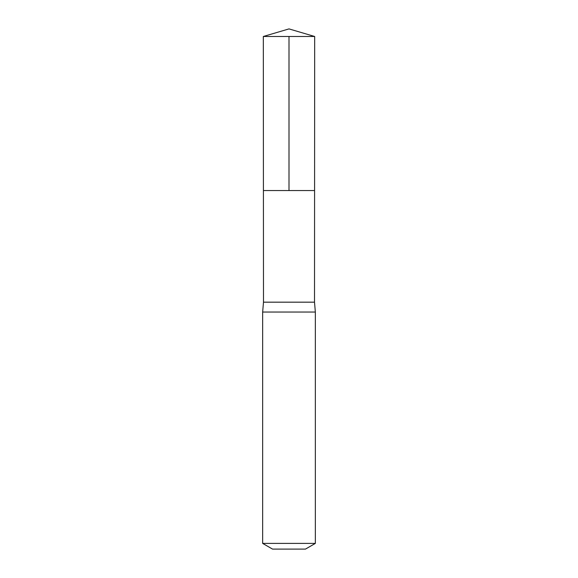 <?xml version="1.0" encoding="UTF-8"?>
<svg xmlns="http://www.w3.org/2000/svg" width="578" height="578" viewBox="0 0 578 578"><rect width="100%" height="100%" fill="white"/><g stroke="black" fill="none" stroke-linecap="round" stroke-linejoin="round"><path stroke-width="0.87" d="M263.322 36.486L263.416 190.559L314.584 190.559L314.511 302.171L263.489 302.171L263.416 190.559L314.584 190.559L314.678 36.486L263.322 36.486L289 28.9L314.678 36.486M263.489 302.171L262.658 312.048L315.342 312.048L314.511 302.171M315.342 543.399L262.658 543.399L272.541 549.1L305.459 549.1L315.342 543.399L315.342 312.048M289 36.486L289 190.559L314.584 190.559L314.678 36.486L289 28.9M262.658 543.399L262.658 312.048"/></g></svg>
